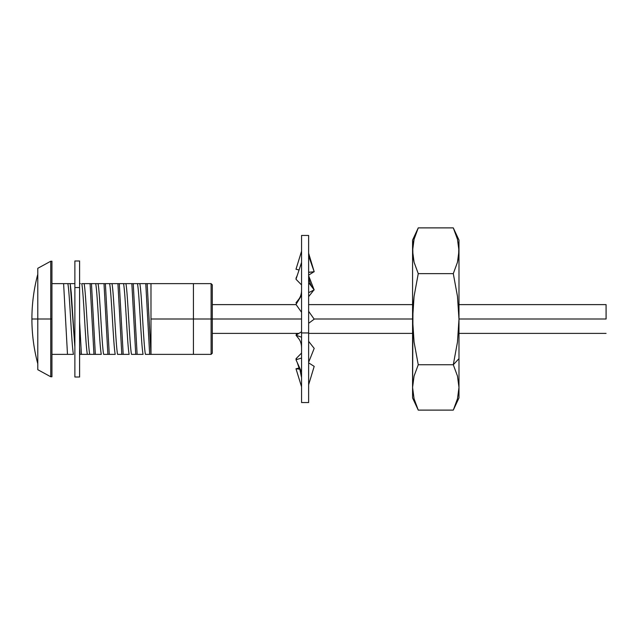 <?xml version="1.0" encoding="UTF-8"?>
<svg xmlns="http://www.w3.org/2000/svg" width="638" height="638" viewBox="0 0 638 638"><rect width="100%" height="100%" fill="white"/><g stroke="black" fill="none" stroke-linecap="round" stroke-linejoin="round"><path stroke-width="0.96" d="M37.794 319L31.9 319L37.794 319L37.794 369.697L37.794 319L50.761 319L37.794 319L37.794 268.303L37.794 319M51.941 376.771L51.941 319L51.941 376.771L50.761 376.771L50.761 319L50.761 376.771L37.794 369.697M51.941 319L50.761 319L51.941 319L51.941 261.229L51.941 319M73.067 283.631L70.985 283.631M86.991 283.631L84.918 283.631M100.916 283.631L98.842 283.631M114.84 283.631L112.767 283.631M128.764 283.631L126.691 283.631M142.697 283.631L140.615 283.631M212.287 353.189L212.287 319L301.559 319L212.287 319L212.287 284.811L212.287 319L211.106 319L211.106 283.631L211.106 319L193.426 319L193.426 283.631L193.426 319L150.983 319L193.426 319L193.426 283.631L193.426 354.369L193.426 319L193.426 354.369L211.106 354.369L211.106 319L211.106 354.369L212.287 353.189L212.287 319L193.426 319L193.426 354.369L150.983 354.369L147.163 283.631L145.775 283.631L149.659 354.369L150.983 354.369L149.659 354.369L145.775 283.631L139.826 283.631C141.708 292.395 143.542 345.605 145.424 354.369L149.659 354.369L145.424 354.369C143.542 345.605 141.708 292.395 139.826 283.631L131.851 283.631L135.734 354.369L137.114 354.369L133.238 283.631L137.114 354.369L143.064 354.369C141.181 345.605 139.355 292.395 137.465 283.631C139.355 292.395 141.181 345.605 143.064 354.369L135.734 354.369L131.851 283.631L125.901 283.631C127.783 292.395 129.61 345.605 131.5 354.369L135.734 354.369L131.5 354.369C129.61 345.605 127.783 292.395 125.901 283.631L117.926 283.631L121.802 354.369L123.19 354.369L119.306 283.631L123.19 354.369L129.139 354.369C127.257 345.605 125.431 292.395 123.541 283.631C125.431 292.395 127.257 345.605 129.139 354.369L121.802 354.369L117.926 283.631L111.977 283.631C113.859 292.395 115.685 345.605 117.575 354.369L121.802 354.369L117.575 354.369C115.685 345.605 113.859 292.395 111.977 283.631L104.002 283.631L107.878 354.369L109.265 354.369L105.382 283.631L109.265 354.369L115.215 354.369C113.333 345.605 111.498 292.395 109.616 283.631C111.498 292.395 113.333 345.605 115.215 354.369L107.878 354.369L104.002 283.631L98.045 283.631C99.935 292.395 101.761 345.605 103.651 354.369L107.878 354.369L103.651 354.369C101.761 345.605 99.935 292.395 98.045 283.631L90.078 283.631L93.953 354.369L95.341 354.369L91.457 283.631L95.341 354.369L101.29 354.369C99.4 345.605 97.574 292.395 95.692 283.631C97.574 292.395 99.4 345.605 101.29 354.369L93.953 354.369L90.078 283.631L84.12 283.631C86.01 292.395 87.837 345.605 89.727 354.369L93.953 354.369L89.727 354.369C87.837 345.605 86.01 292.395 84.12 283.631L81.768 283.631C83.65 292.395 85.476 345.605 87.366 354.369C85.476 345.605 83.65 292.395 81.768 283.631L147.163 283.631L150.983 353.548L150.983 283.631L147.163 283.631L150.983 283.631L150.983 354.369L149.252 354.369M79.567 347.239L80.029 354.369L81.417 354.369L79.59 321.592L81.417 354.369L89.727 354.369L80.029 354.369L79.59 347.71M51.941 354.369L67.484 354.369L63.609 283.631L51.941 283.631L63.609 283.631L67.484 354.369L73.442 354.369C71.552 345.605 69.725 292.395 67.843 283.631L63.609 283.631L67.843 283.631C69.725 292.395 71.552 345.605 73.442 354.369L51.941 354.369M74.877 283.631L70.196 283.631L74.877 346.912L71.257 292.738L70.196 283.631L67.843 283.631L74.447 283.631M79.59 354.369L80.029 354.369L79.59 354.369M150.983 303.8L150.983 289.588M140.201 354.369L142.274 354.369M126.276 354.369L128.35 354.369M112.344 354.369L114.425 354.369M98.419 354.369L100.501 354.369M84.495 354.369L86.577 354.369M70.571 354.369L72.652 354.369M69.191 354.369L68.346 354.369M83.115 354.369L82.27 354.369M97.04 354.369L96.194 354.369M91.872 354.369L91.082 354.369M110.964 354.369L110.119 354.369M105.804 354.369L105.015 354.369M124.888 354.369L124.043 354.369M119.729 354.369L118.939 354.369M138.813 354.369L137.968 354.369M133.653 354.369L132.863 354.369M146.788 354.369L148.279 354.369M60.522 283.631L60.985 283.631M65.69 283.631L66.48 283.631M79.614 283.631L80.404 283.631M88.379 283.631L89.232 283.631M93.539 283.631L94.328 283.631M102.303 283.631L103.149 283.631M107.463 283.631L108.253 283.631M116.228 283.631L117.073 283.631M121.387 283.631L122.177 283.631M130.152 283.631L130.997 283.631M135.312 283.631L136.101 283.631M144.076 283.631L144.922 283.631M37.794 268.303L50.761 261.229L50.761 319L50.761 261.229L51.941 261.229M606.1 319L458.985 319L606.076 319L606.076 304.613L606.1 319M412.571 319L314.063 319L412.571 319M301.559 235.486L301.559 402.554L308.632 402.554L308.632 332.94L301.559 332.94L301.559 402.514M301.559 386.803L295.992 368.756L299.629 367.887L295.992 368.756L301.559 386.803M300.163 369.243L295.992 368.756L300.163 369.243M308.632 235.486L308.632 402.514M301.559 235.446L301.559 332.94L308.632 332.94L308.632 235.446L301.559 235.446M301.559 372.169L295.992 359.76L301.559 372.169M301.559 358.795L301.208 358.141L295.992 359.76L301.208 358.141L301.559 358.795M308.632 362.855L314.191 366.379L308.632 384.746L314.191 366.379L308.632 362.855L308.68 362.153M308.632 341.354L314.191 348.396L308.632 362.296L314.191 348.396L308.632 341.354M295.992 335.197L301.559 337.215L295.992 335.197L301.208 331.967L295.992 335.197L298.592 338.491C300.554 340.955 301.543 344.105 301.559 347.957M308.632 311.328L314.191 319.183L308.632 323.306L314.191 319.183L308.632 311.312M301.559 312.309L295.992 304.446L301.559 312.309M301.559 295.314L295.992 304.446L301.559 295.314M314.191 289.899L308.975 292.507L308.632 292.148L308.975 292.507L308.632 292.044L308.975 292.507L314.191 289.899L308.632 282.666L314.191 289.899M301.559 284.931L295.992 279.253L301.559 284.931M301.559 262.449L295.992 279.253L301.559 262.449M314.191 271.732L308.632 272.259L308.632 271.573L308.975 272.338L314.191 271.732L308.632 255.91L314.191 271.732M299.062 269.978L295.992 269.244L299.062 269.978M301.559 251.197L295.992 269.244L301.559 251.197M308.648 275.137L313.976 271.756L308.648 275.137M314.159 271.636L308.632 253.254L314.159 271.636M296.423 277.969L295.992 278.24L296.423 277.969M297.284 275.369L295.992 278.24L297.284 275.369M308.632 296.646L313.808 290.091L308.632 296.646M314.079 289.748L308.68 275.847L314.079 289.748M300.362 297.268L295.992 302.803L296.718 303.249L295.992 302.803L300.362 297.268M296.112 333.387L297.252 334.424L296.112 333.387M296.718 334.751L295.992 333.554L296.718 334.751M301.559 353.069L295.992 358.747L297.252 359.369L295.992 358.747L301.559 353.069M299.062 368.022L297.284 362.631L299.062 368.022M296.295 359.665L295.992 358.747L296.295 359.665M79.59 377.018L79.59 260.982L79.59 287.547L74.877 287.547L74.877 260.982L74.877 377.018L79.59 377.018L79.59 287.547L74.877 287.547L74.877 377.018M457.47 398.822L453.291 410.114L458.985 397.913L458.985 387.433L457.47 398.822L453.291 410.114L418.257 410.114L414.078 398.822L412.571 387.433L414.078 376.053L418.257 364.753L414.078 342.064L412.571 319.199L412.571 397.913L412.953 307.739L414.078 296.327L418.257 273.638L453.291 273.638L457.47 296.335L458.985 319.199L457.47 342.064L453.291 364.753L457.47 376.053L458.985 387.433L458.985 358.628L453.291 364.753L457.47 376.053L458.985 387.433L458.985 240.087L458.602 256.508L457.47 262.258L453.291 273.638L457.47 296.335L458.985 319.199L457.47 342.064L453.291 364.753L458.985 358.628L458.985 250.758L457.47 262.258L453.291 273.638L418.257 273.638L414.086 262.258L412.953 256.508L412.571 240.087L412.571 319.199L412.571 250.758L414.078 239.29L418.257 227.886L412.571 240.087M458.985 240.087L453.291 227.886L457.47 239.29L458.985 250.758L457.47 239.29L453.291 227.886L418.257 227.886L453.291 227.886L457.47 239.178M458.985 397.913L458.985 387.433M412.945 244.88L414.078 239.178L418.257 227.886L414.078 239.29L412.571 250.758L414.086 262.258L418.257 273.638L414.078 296.327L412.571 319.199L414.078 342.064L418.257 364.753L453.291 364.753L418.257 364.753L414.078 376.053L412.571 387.433L414.078 398.822L418.257 410.114L412.571 397.913M418.257 410.114L453.291 410.114M37.794 274.196C33.878 288.87 31.908 303.808 31.9 319L31.9 319C31.908 334.192 33.878 349.13 37.794 363.804M212.287 284.811L211.106 283.631L150.983 283.631M212.287 333.387L298.919 333.387M308.632 333.387L412.571 333.387M458.985 333.387L606.076 333.387M212.287 304.613L296.112 304.613M308.632 304.613L412.571 304.613M458.985 304.613L606.076 304.613M301.559 377.552L299.453 367.48M308.632 274.005C308.672 279.883 310.243 284.811 313.346 288.799M308.632 253.892L309.31 257.848M301.559 290.043C301.543 293.895 300.554 297.045 298.592 299.509M74.877 260.982L79.59 260.982"/></g></svg>
